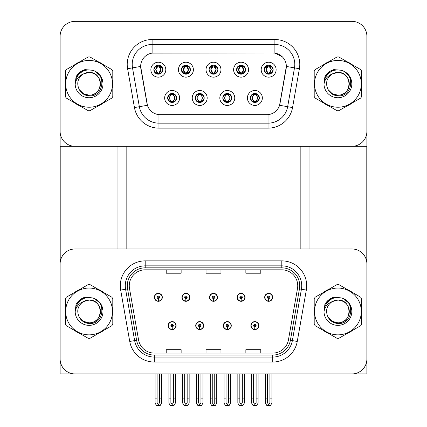 <?xml version="1.0" encoding="UTF-8"?>
<svg xmlns="http://www.w3.org/2000/svg" width="427" height="427" viewBox="0 0 427 427"><rect width="100%" height="100%" fill="white"/><g stroke="black" fill="none" stroke-linecap="round" stroke-linejoin="round"><path stroke-width="0.64" d="M168.147 325.593A3.982 3.982 0 0 0 172.129 329.575A3.982 3.982 0 0 0 176.111 325.593A3.982 3.982 0 0 0 172.129 321.611A3.982 3.982 0 0 0 168.147 325.593M195.726 325.593A3.982 3.982 0 0 0 199.708 329.575A3.982 3.982 0 0 0 203.69 325.593A3.982 3.982 0 0 0 199.708 321.611A3.982 3.982 0 0 0 195.726 325.593M223.31 325.593A3.982 3.982 0 0 0 227.292 329.575A3.982 3.982 0 0 0 231.274 325.593A3.982 3.982 0 0 0 227.292 321.611A3.982 3.982 0 0 0 223.31 325.593M237.097 297.315A3.982 3.982 0 0 0 241.084 301.297A3.982 3.982 0 0 0 245.066 297.315A3.982 3.982 0 0 0 241.084 293.333A3.982 3.982 0 0 0 237.097 297.315M209.518 297.315A3.982 3.982 0 0 0 213.5 301.297A3.982 3.982 0 0 0 217.482 297.315A3.982 3.982 0 0 0 213.5 293.333A3.982 3.982 0 0 0 209.518 297.315M181.934 297.315A3.982 3.982 0 0 0 185.916 301.297A3.982 3.982 0 0 0 189.903 297.315A3.982 3.982 0 0 0 185.916 293.333A3.982 3.982 0 0 0 181.934 297.315M154.355 297.315A3.982 3.982 0 0 0 158.337 301.297A3.982 3.982 0 0 0 162.319 297.315A3.982 3.982 0 0 0 158.337 293.333A3.982 3.982 0 0 0 154.355 297.315M250.889 325.593A3.982 3.982 0 0 0 254.871 329.575A3.982 3.982 0 0 0 258.853 325.593A3.982 3.982 0 0 0 254.871 321.611A3.982 3.982 0 0 0 250.889 325.593M264.681 297.315A3.982 3.982 0 0 0 268.663 301.297A3.982 3.982 0 0 0 272.645 297.315A3.982 3.982 0 0 0 268.663 293.333A3.982 3.982 0 0 0 264.681 297.315M366.889 373.935L366.889 263.907A14.934 14.934 0 0 0 351.955 248.973L75.045 248.973A14.934 14.934 0 0 0 60.111 263.907L60.111 373.935L366.889 373.935M300.176 146.312L300.176 248.973M126.824 146.312L126.824 248.973M209.022 69.692A4.478 4.478 0 0 0 213.5 74.175A4.478 4.478 0 0 0 217.978 69.692A4.478 4.478 0 0 0 213.5 65.214A4.478 4.478 0 0 0 209.022 69.692L209.059 69.692C209.945 67.252 211.109 66.046 212.55 66.073L212.246 65.39M206.033 69.692A7.467 7.467 0 0 0 213.5 77.159A7.467 7.467 0 0 0 220.967 69.692A7.467 7.467 0 0 0 213.5 62.225A7.467 7.467 0 0 0 206.033 69.692M222.809 97.97A4.478 4.478 0 0 0 227.292 102.453A4.478 4.478 0 0 0 231.77 97.97A4.478 4.478 0 0 0 227.292 93.492A4.478 4.478 0 0 0 222.809 97.97L222.851 97.97C223.7 100.382 224.864 101.589 226.342 101.594L226.876 101.594C223.908 99.176 223.908 96.764 226.876 94.351L226.342 94.351C224.89 94.319 223.727 95.525 222.851 97.97M219.825 97.97A7.467 7.467 0 0 0 227.292 105.437A7.467 7.467 0 0 0 234.759 97.97A7.467 7.467 0 0 0 227.292 90.503A7.467 7.467 0 0 0 219.825 97.97M236.601 69.692A4.478 4.478 0 0 0 241.084 74.175A4.478 4.478 0 0 0 245.562 69.692A4.478 4.478 0 0 0 241.084 65.214A4.478 4.478 0 0 0 236.601 69.692L236.643 69.692C237.529 67.252 238.693 66.046 240.134 66.073L239.83 65.39M233.612 69.692A7.467 7.467 0 0 0 241.084 77.159A7.467 7.467 0 0 0 248.551 69.692A7.467 7.467 0 0 0 241.084 62.225A7.467 7.467 0 0 0 233.612 69.692M264.185 69.692A4.478 4.478 0 0 0 268.663 74.175A4.478 4.478 0 0 0 273.147 69.692A4.478 4.478 0 0 0 268.663 65.214A4.478 4.478 0 0 0 264.185 69.692L264.222 69.692C265.108 67.252 266.272 66.046 267.713 66.073L267.409 65.39M261.196 69.692A7.467 7.467 0 0 0 268.663 77.159A7.467 7.467 0 0 0 276.13 69.692A7.467 7.467 0 0 0 268.663 62.225A7.467 7.467 0 0 0 261.196 69.692M181.438 69.692A4.478 4.478 0 0 0 185.916 74.175A4.478 4.478 0 0 0 190.399 69.692A4.478 4.478 0 0 0 185.916 65.214A4.478 4.478 0 0 0 181.438 69.692L181.48 69.692C182.366 67.252 183.53 66.046 184.971 66.073L184.667 65.39M178.449 69.692A7.467 7.467 0 0 0 185.916 77.159A7.467 7.467 0 0 0 193.388 69.692A7.467 7.467 0 0 0 185.916 62.225A7.467 7.467 0 0 0 178.449 69.692M153.853 69.692A4.478 4.478 0 0 0 158.337 74.175A4.478 4.478 0 0 0 162.815 69.692A4.478 4.478 0 0 0 158.337 65.214A4.478 4.478 0 0 0 153.853 69.692L153.896 69.692C154.782 67.252 155.946 66.046 157.387 66.073L157.083 65.39M150.87 69.692A7.467 7.467 0 0 0 158.337 77.159A7.467 7.467 0 0 0 165.804 69.692A7.467 7.467 0 0 0 158.337 62.225A7.467 7.467 0 0 0 150.87 69.692M167.646 97.97A4.478 4.478 0 0 0 172.129 102.453A4.478 4.478 0 0 0 176.607 97.97A4.478 4.478 0 0 0 172.129 93.492A4.478 4.478 0 0 0 167.646 97.97L167.688 97.97C168.537 100.382 169.7 101.589 171.179 101.594L171.713 101.594C168.745 99.176 168.745 96.764 171.713 94.351L171.179 94.351C169.727 94.319 168.564 95.525 167.688 97.97M164.662 97.97A7.467 7.467 0 0 0 172.129 105.437A7.467 7.467 0 0 0 179.596 97.97A7.467 7.467 0 0 0 172.129 90.503A7.467 7.467 0 0 0 164.662 97.97M195.23 97.97A4.478 4.478 0 0 0 199.708 102.453A4.478 4.478 0 0 0 204.191 97.97A4.478 4.478 0 0 0 199.708 93.492A4.478 4.478 0 0 0 195.23 97.97L195.267 97.97C196.121 100.382 197.285 101.589 198.763 101.594L199.292 101.594C196.329 99.176 196.329 96.764 199.292 94.351L198.763 94.351C197.311 94.319 196.148 95.525 195.267 97.97M192.241 97.97A7.467 7.467 0 0 0 199.708 105.437A7.467 7.467 0 0 0 207.175 97.97A7.467 7.467 0 0 0 199.708 90.503A7.467 7.467 0 0 0 192.241 97.97M250.393 97.97A4.478 4.478 0 0 0 254.871 102.453A4.478 4.478 0 0 0 259.354 97.97A4.478 4.478 0 0 0 254.871 93.492A4.478 4.478 0 0 0 250.393 97.97L250.435 97.97C251.284 100.382 252.448 101.589 253.926 101.594L254.455 101.594C251.492 99.176 251.492 96.764 254.455 94.351L253.926 94.351C252.474 94.319 251.311 95.525 250.435 97.97M247.404 97.97A7.467 7.467 0 0 0 254.871 105.437A7.467 7.467 0 0 0 262.338 97.97A7.467 7.467 0 0 0 254.871 90.503A7.467 7.467 0 0 0 247.404 97.97M140.664 66.409A13.44 13.44 0 0 0 140.867 68.742L147.011 103.59A13.44 13.44 0 0 0 160.248 114.698L266.752 114.698A13.44 13.44 0 0 0 279.989 103.59L286.133 68.742A13.44 13.44 0 0 0 272.896 52.964L154.104 52.964A13.44 13.44 0 0 0 140.664 66.409L140.809 64.413M60.111 36.284L60.111 146.312L366.889 146.312L366.889 36.284A14.934 14.934 0 0 0 351.955 21.35L75.045 21.35A14.934 14.934 0 0 0 60.111 36.284L60.111 131.377A14.934 14.934 0 0 0 75.045 146.312L351.955 146.312A14.934 14.934 0 0 0 366.889 131.377L366.889 36.284M65.374 308.475A23.896 23.896 0 0 0 65.374 314.437M74.645 330.498A23.896 23.896 0 0 0 79.812 333.482M98.359 333.482A23.896 23.896 0 0 0 103.521 330.498M112.797 314.437A23.896 23.896 0 0 0 112.797 308.475M314.203 308.475A23.896 23.896 0 0 0 314.203 314.437M323.479 330.498A23.896 23.896 0 0 0 328.641 333.482M347.188 333.482A23.896 23.896 0 0 0 352.355 330.498M361.626 314.437A23.896 23.896 0 0 0 361.626 308.475M129.264 285.764A15.932 15.932 0 0 1 145.191 269.832L281.809 269.832A15.932 15.932 0 0 1 297.496 288.529L288.438 339.908A15.932 15.932 0 0 1 272.746 353.076L154.254 353.076A15.932 15.932 0 0 1 138.561 339.908L129.504 288.529A15.932 15.932 0 0 1 129.264 285.764M127.273 285.764A17.923 17.923 0 0 0 127.545 288.876L136.603 340.255A17.923 17.923 0 0 0 154.254 355.067L272.746 355.067A17.923 17.923 0 0 0 290.397 340.255L299.455 288.876A17.923 17.923 0 0 0 281.809 267.841L145.191 267.841A17.923 17.923 0 0 0 127.273 285.764M120.681 290.088A24.894 24.894 0 0 1 145.191 260.87L281.809 260.87A24.894 24.894 0 0 1 306.319 290.088L297.261 341.467A24.894 24.894 0 0 1 272.746 362.037L154.254 362.037A24.894 24.894 0 0 1 129.739 341.467L120.681 290.088L125.581 289.223A19.914 19.914 0 0 1 145.191 265.85L281.809 265.85A19.914 19.914 0 0 1 301.419 289.223L292.362 340.602A19.914 19.914 0 0 1 272.746 357.057L154.254 357.057A19.914 19.914 0 0 1 134.638 340.602L125.581 289.223A19.914 19.914 0 0 1 125.276 285.764M103.521 292.41A23.896 23.896 0 0 0 98.359 289.431M79.812 289.431A23.896 23.896 0 0 0 74.645 292.41M352.355 292.41A23.896 23.896 0 0 0 347.188 289.431M328.641 289.431A23.896 23.896 0 0 0 323.479 292.41M351.955 248.973L75.045 248.973M60.111 263.907L60.111 359A14.934 14.934 0 0 0 75.045 373.935L351.955 373.935A14.934 14.934 0 0 0 366.889 359L366.889 263.907M206.033 269.832L206.033 273.205L220.967 273.205L220.967 269.832M166.204 269.832L166.204 273.205L181.139 273.205L181.139 269.832M245.861 269.832L245.861 273.205L260.796 273.205L260.796 269.832M220.967 353.076L220.967 349.702L206.033 349.702L206.033 353.076M181.139 353.076L181.139 349.702L166.204 349.702L166.204 353.076M260.796 353.076L260.796 349.702L245.861 349.702L245.861 353.076M65.374 80.852A23.896 23.896 0 0 0 65.374 86.814M74.645 102.875A23.896 23.896 0 0 0 79.812 105.859M98.359 105.859A23.896 23.896 0 0 0 103.521 102.875M112.797 86.814A23.896 23.896 0 0 0 112.797 80.852M314.203 80.852A23.896 23.896 0 0 0 314.203 86.814M323.479 102.875A23.896 23.896 0 0 0 328.641 105.859M347.188 105.859A23.896 23.896 0 0 0 352.355 102.875M361.626 86.814A23.896 23.896 0 0 0 361.626 80.852M152.113 39.524L274.887 39.524A24.894 24.894 0 0 1 299.402 68.736L292.554 107.572A24.894 24.894 0 0 1 268.039 128.143L158.961 128.143A24.894 24.894 0 0 1 134.446 107.572L127.598 68.736A24.894 24.894 0 0 1 152.113 39.524L152.113 44.499L274.887 44.499A19.914 19.914 0 0 1 294.497 67.872L287.649 106.707A19.914 19.914 0 0 1 268.039 123.163L158.961 123.163A19.914 19.914 0 0 1 139.351 106.707L132.503 67.872A19.914 19.914 0 0 1 152.113 44.499L152.113 53.113L272.896 52.964L274.887 53.113L282.396 56.898M266.752 114.698L160.248 114.698M299.402 68.736L286.336 66.436L279.573 105.282L292.554 107.572M134.446 107.572L147.427 105.282L140.664 66.436L132.503 67.872A19.914 19.914 0 0 1 132.199 64.413M279.989 103.59L279.904 104.017M147.096 104.017L147.011 103.59M103.521 64.787A23.896 23.896 0 0 0 98.359 61.808M79.812 61.808A23.896 23.896 0 0 0 74.645 64.787M352.355 64.787A23.896 23.896 0 0 0 347.188 61.808M328.641 61.808A23.896 23.896 0 0 0 323.479 64.787M351.955 21.35L75.045 21.35M256.115 373.935L256.115 402.752L254.871 404.529L253.627 402.752L253.627 398.135L251.636 398.135L251.636 403.109L253.072 405.602L256.67 405.602L258.111 403.109L258.111 373.935M254.818 326.836L254.711 329.324A3.736 3.736 0 0 1 251.14 325.593A3.736 3.736 0 0 1 254.871 321.862A3.736 3.736 0 0 1 258.607 325.593A3.736 3.736 0 0 1 255.036 329.324L254.924 326.836A1.244 1.244 0 0 0 256.115 325.593A1.244 1.244 0 0 0 254.871 324.349A1.244 1.244 0 0 0 253.627 325.593A1.244 1.244 0 0 0 254.818 326.836L254.85 326.089A0.496 0.496 0 0 1 254.375 325.593A0.496 0.496 0 0 1 254.871 325.096A0.496 0.496 0 0 1 255.373 325.593A0.496 0.496 0 0 1 254.892 326.089L254.924 326.836M251.636 373.935L251.636 398.135M253.627 373.935L253.627 398.135M256.115 398.135L258.111 398.135M269.907 373.935L269.907 402.752L268.663 404.529L267.419 402.752L267.419 398.135L265.429 398.135L265.429 403.109L266.864 405.602L270.462 405.602L271.898 403.109L271.898 373.935M268.61 298.558L268.503 301.046A3.736 3.736 0 0 1 264.927 297.315A3.736 3.736 0 0 1 268.663 293.579A3.736 3.736 0 0 1 272.399 297.315A3.736 3.736 0 0 1 268.829 301.046L268.716 298.558A1.244 1.244 0 0 0 269.907 297.315A1.244 1.244 0 0 0 268.663 296.071A1.244 1.244 0 0 0 267.419 297.315A1.244 1.244 0 0 0 268.61 298.558L268.642 297.811A0.496 0.496 0 0 1 268.167 297.315A0.496 0.496 0 0 1 268.663 296.818A0.496 0.496 0 0 1 269.159 297.315A0.496 0.496 0 0 1 268.684 297.811L268.716 298.558M265.429 373.935L265.429 398.135M267.419 373.935L267.419 398.135M269.907 398.135L271.898 398.135M228.536 373.935L228.536 402.752L227.292 404.529L226.048 402.752L226.048 398.135L224.052 398.135L224.052 403.109L225.493 405.602L229.091 405.602L230.527 403.109L230.527 373.935M227.239 326.836L227.127 329.324A3.736 3.736 0 0 1 223.556 325.593A3.736 3.736 0 0 1 227.292 321.862A3.736 3.736 0 0 1 231.023 325.593A3.736 3.736 0 0 1 227.452 329.324L227.345 326.836A1.244 1.244 0 0 0 228.536 325.593A1.244 1.244 0 0 0 227.292 324.349A1.244 1.244 0 0 0 226.048 325.593A1.244 1.244 0 0 0 227.239 326.836L227.271 326.089A0.496 0.496 0 0 1 226.79 325.593A0.496 0.496 0 0 1 227.292 325.096A0.496 0.496 0 0 1 227.788 325.593A0.496 0.496 0 0 1 227.313 326.089L227.345 326.836M224.052 373.935L224.052 398.135M226.048 373.935L226.048 398.135M228.536 398.135L230.527 398.135M200.952 373.935L200.952 402.752L199.708 404.529L198.464 402.752L198.464 398.135L196.473 398.135L196.473 403.109L197.909 405.602L201.507 405.602L202.948 403.109L202.948 373.935M199.655 326.836L199.548 329.324A3.736 3.736 0 0 1 195.977 325.593A3.736 3.736 0 0 1 199.708 321.862A3.736 3.736 0 0 1 203.444 325.593A3.736 3.736 0 0 1 199.873 329.324L199.761 326.836A1.244 1.244 0 0 0 200.952 325.593A1.244 1.244 0 0 0 199.708 324.349A1.244 1.244 0 0 0 198.464 325.593A1.244 1.244 0 0 0 199.655 326.836L199.687 326.089A0.496 0.496 0 0 1 199.212 325.593A0.496 0.496 0 0 1 199.708 325.096A0.496 0.496 0 0 1 200.21 325.593A0.496 0.496 0 0 1 199.729 326.089L199.761 326.836M196.473 373.935L196.473 398.135M198.464 373.935L198.464 398.135M200.952 398.135L202.948 398.135M173.373 373.935L173.373 402.752L172.129 404.529L170.885 402.752L170.885 398.135L168.889 398.135L168.889 403.109L170.33 405.602L173.928 405.602L175.364 403.109L175.364 373.935M172.076 326.836L171.964 329.324A3.736 3.736 0 0 1 168.393 325.593A3.736 3.736 0 0 1 172.129 321.862A3.736 3.736 0 0 1 175.86 325.593A3.736 3.736 0 0 1 172.289 329.324L172.182 326.836A1.244 1.244 0 0 0 173.373 325.593A1.244 1.244 0 0 0 172.129 324.349A1.244 1.244 0 0 0 170.885 325.593A1.244 1.244 0 0 0 172.076 326.836L172.108 326.089A0.496 0.496 0 0 1 171.627 325.593A0.496 0.496 0 0 1 172.129 325.096A0.496 0.496 0 0 1 172.625 325.593A0.496 0.496 0 0 1 172.15 326.089L172.182 326.836M168.889 373.935L168.889 398.135M170.885 373.935L170.885 398.135M173.373 398.135L175.364 398.135M242.328 373.935L242.328 402.752L241.084 404.529L239.835 402.752L239.835 398.135L237.844 398.135L237.844 403.109L239.28 405.602L242.883 405.602L244.319 403.109L244.319 373.935M241.025 298.558L240.919 301.046A3.736 3.736 0 0 1 237.348 297.315A3.736 3.736 0 0 1 241.084 293.579A3.736 3.736 0 0 1 244.815 297.315A3.736 3.736 0 0 1 241.244 301.046L241.138 298.558A1.244 1.244 0 0 0 242.328 297.315A1.244 1.244 0 0 0 241.084 296.071A1.244 1.244 0 0 0 239.835 297.315A1.244 1.244 0 0 0 241.025 298.558L241.058 297.811A0.496 0.496 0 0 1 240.582 297.315A0.496 0.496 0 0 1 241.084 296.818A0.496 0.496 0 0 1 241.581 297.315A0.496 0.496 0 0 1 241.106 297.811L241.138 298.558M237.844 373.935L237.844 398.135M239.835 373.935L239.835 398.135M242.328 398.135L244.319 398.135M214.744 373.935L214.744 402.752L213.5 404.529L212.256 402.752L212.256 398.135L210.265 398.135L210.265 403.109L211.701 405.602L215.299 405.602L216.735 403.109L216.735 373.935M213.447 298.558L213.335 301.046A3.736 3.736 0 0 1 209.764 297.315A3.736 3.736 0 0 1 213.5 293.579A3.736 3.736 0 0 1 217.236 297.315A3.736 3.736 0 0 1 213.665 301.046L213.553 298.558A1.244 1.244 0 0 0 214.744 297.315A1.244 1.244 0 0 0 213.5 296.071A1.244 1.244 0 0 0 212.256 297.315A1.244 1.244 0 0 0 213.447 298.558L213.479 297.811A0.496 0.496 0 0 1 213.004 297.315A0.496 0.496 0 0 1 213.5 296.818A0.496 0.496 0 0 1 213.996 297.315A0.496 0.496 0 0 1 213.521 297.811L213.553 298.558M210.265 373.935L210.265 398.135M212.256 373.935L212.256 398.135M214.744 398.135L216.735 398.135M187.165 373.935L187.165 402.752L185.916 404.529L184.672 402.752L184.672 398.135L182.681 398.135L182.681 403.109L184.117 405.602L187.72 405.602L189.156 403.109L189.156 373.935M185.862 298.558L185.756 301.046A3.736 3.736 0 0 1 182.185 297.315A3.736 3.736 0 0 1 185.916 293.579A3.736 3.736 0 0 1 189.652 297.315A3.736 3.736 0 0 1 186.081 301.046L185.975 298.558A1.244 1.244 0 0 0 187.165 297.315A1.244 1.244 0 0 0 185.916 296.071A1.244 1.244 0 0 0 184.672 297.315A1.244 1.244 0 0 0 185.862 298.558L185.894 297.811A0.496 0.496 0 0 1 185.419 297.315A0.496 0.496 0 0 1 185.916 296.818A0.496 0.496 0 0 1 186.418 297.315A0.496 0.496 0 0 1 185.942 297.811L185.975 298.558M182.681 373.935L182.681 398.135M184.672 373.935L184.672 398.135M187.165 398.135L189.156 398.135M159.581 373.935L159.581 402.752L158.337 404.529L157.093 402.752L157.093 398.135L155.102 398.135L155.102 403.109L156.538 405.602L160.136 405.602L161.571 403.109L161.571 373.935M158.284 298.558L158.171 301.046A3.736 3.736 0 0 1 154.601 297.315A3.736 3.736 0 0 1 158.337 293.579A3.736 3.736 0 0 1 162.073 297.315A3.736 3.736 0 0 1 158.497 301.046L158.39 298.558A1.244 1.244 0 0 0 159.581 297.315A1.244 1.244 0 0 0 158.337 296.071A1.244 1.244 0 0 0 157.093 297.315A1.244 1.244 0 0 0 158.284 298.558L158.316 297.811A0.496 0.496 0 0 1 157.841 297.315A0.496 0.496 0 0 1 158.337 296.818A0.496 0.496 0 0 1 158.833 297.315A0.496 0.496 0 0 1 158.358 297.811L158.39 298.558M155.102 373.935L155.102 398.135M157.093 373.935L157.093 398.135M159.581 398.135L161.571 398.135M255.645 102.384L255.287 101.594L255.821 101.594C257.273 101.621 258.436 100.414 259.312 97.964C258.458 95.557 257.294 94.351 255.821 94.351L256.125 93.668M255.645 93.556L255.287 94.351L255.821 94.351M255.287 101.594L255.517 102.405L255.138 101.594C258.186 99.176 258.186 96.764 255.143 94.351L255.517 93.534L255.143 94.351C258.287 96.764 258.287 99.176 255.138 101.594L255.287 101.594C258.255 99.176 258.255 96.764 255.287 94.351M254.604 101.594L254.23 102.405L254.609 101.594C251.455 99.176 251.455 96.764 254.609 94.351C251.562 96.764 251.562 99.176 254.604 101.594M254.455 94.351L254.102 93.556M273.147 69.692L273.104 69.692C272.239 67.285 271.076 66.078 269.613 66.073L269.079 66.073L271.342 69.692L269.079 73.311L269.613 73.311L269.917 73.994M267.889 65.278L268.247 66.073L267.713 66.073M268.935 66.073L268.935 66.073C271.711 66.169 271.802 72.846 268.93 73.311L269.304 74.127L268.935 73.311L271.252 69.692L268.935 66.073L269.309 65.256L268.93 66.073M273.104 69.692C272.207 72.152 271.044 73.359 269.613 73.311M268.247 66.073L265.984 69.692L268.247 73.311L267.713 73.311C266.315 73.401 265.151 72.195 264.222 69.692M268.247 73.311L266.074 69.692L268.391 66.073C265.615 66.169 265.525 72.846 268.396 73.311L267.889 74.106M60.207 146.312L60.207 262.189M117.959 146.312L117.959 248.973M309.041 146.312L309.041 248.973M366.793 146.312L366.793 262.189M228.061 102.384L227.708 101.594L228.237 101.594C229.689 101.621 230.858 100.414 231.733 97.964C230.874 95.557 229.71 94.351 228.237 94.351L228.541 93.668M228.061 93.556L227.708 94.351L228.237 94.351M227.708 101.594L227.933 102.405L227.554 101.594C230.601 99.176 230.601 96.764 227.559 94.351L227.933 93.534L227.559 94.351C230.708 96.764 230.708 99.176 227.554 101.594L227.708 101.594C230.671 99.176 230.671 96.764 227.708 94.351M227.02 101.594L226.646 102.405L227.025 101.594C223.876 99.176 223.876 96.764 227.025 94.351C223.978 96.764 223.978 99.176 227.02 101.594M226.876 94.351L226.518 93.556M200.482 102.384L200.124 101.594L200.658 101.594C202.11 101.621 203.273 100.414 204.149 97.964C203.295 95.557 202.131 94.351 200.658 94.351L200.962 93.668M200.482 93.556L200.124 94.351L200.658 94.351M200.124 101.594L200.354 102.405L199.975 101.594C203.022 99.176 203.022 96.764 199.98 94.351L200.354 93.534L199.98 94.351C203.124 96.764 203.124 99.176 199.975 101.594L200.124 101.594C203.092 99.176 203.092 96.764 200.124 94.351M199.441 101.594L199.067 102.405L199.446 101.594C196.292 99.176 196.292 96.764 199.446 94.351C196.399 96.764 196.399 99.176 199.441 101.594M199.292 94.351L198.939 93.556M172.898 102.384L172.545 101.594L173.074 101.594C174.526 101.621 175.694 100.414 176.564 97.964C175.71 95.557 174.547 94.351 173.074 94.351L173.378 93.668M172.898 93.556L172.545 94.351L173.074 94.351M172.545 101.594L172.77 102.405L172.391 101.594C175.438 99.176 175.438 96.764 172.396 94.351L172.77 93.534L172.396 94.351C175.545 96.764 175.545 99.176 172.391 101.594L172.545 101.594C175.508 99.176 175.508 96.764 172.545 94.351M171.857 101.594L171.483 102.405L171.862 101.594C168.713 99.176 168.713 96.764 171.862 94.351C168.814 96.764 168.814 99.176 171.857 101.594M171.713 94.351L171.355 93.556M245.562 69.692L245.52 69.692C244.655 67.285 243.491 66.078 242.029 66.073L241.501 66.073L243.758 69.692L241.501 73.311L242.029 73.311L242.333 73.994M240.31 65.278L240.663 66.073L240.134 66.073M241.725 74.127L241.351 73.311L243.673 69.692L241.351 66.073L241.725 65.256M245.52 69.692C244.623 72.152 243.459 73.359 242.029 73.311M240.663 66.073L238.405 69.692L240.663 73.311L240.134 73.311C238.736 73.401 237.572 72.195 236.643 69.692M240.31 74.106L240.812 73.311L238.49 69.692L240.812 66.073L240.438 65.256M240.663 73.311L240.438 74.127M217.978 69.692L217.941 69.692C217.076 67.285 215.913 66.078 214.45 66.073L213.916 66.073L216.179 69.692L213.916 73.311L214.45 73.311L214.754 73.994M212.726 65.278L213.084 66.073L212.55 66.073M213.772 66.073L213.772 66.073C216.548 66.169 216.638 72.846 213.767 73.311L214.14 74.127L213.772 73.311L216.089 69.692L213.772 66.073L214.146 65.256L213.767 66.073M217.941 69.692C217.044 72.152 215.881 73.359 214.45 73.311M213.084 66.073L210.821 69.692L213.084 73.311L212.55 73.311C211.151 73.401 209.988 72.195 209.059 69.692M213.084 73.311L210.911 69.692L213.228 66.073C210.452 66.169 210.362 72.846 213.233 73.311L212.726 74.106M190.399 69.692L190.357 69.692C189.492 67.285 188.328 66.078 186.866 66.073L186.337 66.073L188.595 69.692L186.337 73.311L186.866 73.311L187.17 73.994M185.147 65.278L185.499 66.073L184.971 66.073M186.562 74.127L186.188 73.311L188.51 69.692L186.188 66.073L186.562 65.256M190.357 69.692C189.46 72.152 188.296 73.359 186.866 73.311M185.499 66.073L183.242 69.692L185.499 73.311L184.971 73.311C183.573 73.401 182.409 72.195 181.48 69.692M185.147 74.106L185.649 73.311L183.327 69.692L185.649 66.073L185.275 65.256M185.499 73.311L185.275 74.127M162.815 69.692L162.778 69.692C161.913 67.285 160.749 66.078 159.287 66.073L158.753 66.073L161.016 69.692L158.753 73.311L159.287 73.311L159.591 73.994M157.563 65.278L157.921 66.073L157.387 66.073M158.609 66.073L158.609 66.073C161.385 66.169 161.475 72.846 158.604 73.311L158.977 74.127L158.609 73.311L160.926 69.692L158.609 66.073L158.983 65.256L158.604 66.073M162.778 69.692C161.881 72.152 160.717 73.359 159.287 73.311M157.921 66.073L155.658 69.692L157.921 73.311L157.387 73.311C155.988 73.401 154.825 72.195 153.896 69.692M157.921 73.311L155.748 69.692L158.065 66.073C155.289 66.169 155.198 72.846 158.07 73.311L157.563 74.106M86.756 297.742L82.112 298.537L85.998 297.107M86.756 70.119L82.112 70.914L85.998 69.484M335.59 297.742L330.946 298.537L334.832 297.107M335.59 70.119L330.946 70.914L334.832 69.484M100.457 311.043A11.38 11.38 0 0 0 83.388 301.601C77.81 305.567 76.39 310.691 79.128 316.967L79.278 317.234A11.38 11.38 0 0 0 89.083 322.833C103.766 323.549 103.766 299.364 89.083 300.074L83.388 301.601L89.083 300.074C103.766 299.364 103.766 323.549 89.083 322.833A11.38 11.38 0 0 0 100.468 311.454C99.79 304.542 95.995 300.747 89.083 300.074C103.766 299.364 103.766 323.549 89.083 322.833C103.766 323.549 103.766 299.364 89.083 300.074C103.766 299.364 103.766 323.549 89.083 322.833C103.766 323.549 103.766 299.364 89.083 300.074C103.766 299.364 103.766 323.549 89.083 322.833L83.393 321.312L79.278 317.234L83.393 321.312L89.083 322.833L83.393 321.312L79.278 317.234L83.393 321.312L89.083 322.833L83.393 321.312L79.278 317.234L83.393 321.312L89.083 322.833L83.393 321.312L79.278 317.234C81.461 321.077 84.727 323.164 89.083 323.501C104.305 324.776 106.681 300.517 92.002 297.854L84.946 297.24C81.013 298.452 78.05 300.848 76.049 304.435L75.179 311.758A13.91 13.91 0 0 0 89.083 325.363A13.91 13.91 0 0 0 92.002 297.854M89.083 334.853A23.4 23.4 0 0 0 112.482 311.454A23.4 23.4 0 0 0 89.083 288.054A23.4 23.4 0 0 0 65.683 311.454A23.4 23.4 0 0 0 89.083 334.853M89.083 338.339A26.885 26.885 0 0 0 89.964 338.323L111.911 325.652A26.885 26.885 0 0 0 112.797 324.125L112.797 298.783A26.885 26.885 0 0 0 111.911 297.256L89.964 284.585A26.885 26.885 0 0 0 88.202 284.585L66.254 297.256A26.885 26.885 0 0 0 65.374 298.783L65.374 324.125A26.885 26.885 0 0 0 66.254 325.652L88.202 338.323A26.885 26.885 0 0 0 89.083 338.339M75.173 311.454C75.083 303.56 82.246 297.165 89.083 297.544L92.018 297.859M94.703 298.729L100.51 303.517L102.939 310.242M75.179 311.758C75.985 306.853 78.717 303.469 83.388 301.601M76.049 304.435L81.685 298.633L84.866 297.267L81.685 298.633L76.065 304.408L81.685 298.633L84.866 297.267L81.685 298.633L76.049 304.435L81.685 298.633L84.946 297.24L79.828 299.898M84.866 297.267L81.685 298.633L76.065 304.408L81.685 298.633L84.866 297.267L81.685 298.633L76.065 304.408M100.457 83.42A11.38 11.38 0 0 0 83.388 73.978C77.81 77.944 76.39 83.068 79.128 89.344L79.278 89.611A11.38 11.38 0 0 0 89.083 95.21C103.766 95.926 103.766 71.741 89.083 72.451L83.388 73.978L89.083 72.451C103.766 71.741 103.766 95.926 89.083 95.21A11.38 11.38 0 0 0 100.468 83.831C99.79 76.919 95.995 73.124 89.083 72.451C103.766 71.741 103.766 95.926 89.083 95.21C103.766 95.926 103.766 71.741 89.083 72.451C103.766 71.741 103.766 95.926 89.083 95.21C103.766 95.926 103.766 71.741 89.083 72.451C103.766 71.741 103.766 95.926 89.083 95.21L83.393 93.689L79.278 89.611L83.393 93.689L89.083 95.21L83.393 93.689L79.278 89.611L83.393 93.689L89.083 95.21L83.393 93.689L79.278 89.611L83.393 93.689L89.083 95.21L83.393 93.689L79.278 89.611C81.461 93.454 84.727 95.541 89.083 95.878C104.305 97.153 106.681 72.894 92.002 70.231L84.946 69.617C81.013 70.829 78.05 73.225 76.049 76.812L75.179 84.135A13.91 13.91 0 0 0 89.083 97.74A13.91 13.91 0 0 0 92.002 70.231M89.083 107.23A23.4 23.4 0 0 0 112.482 83.831A23.4 23.4 0 0 0 89.083 60.431A23.4 23.4 0 0 0 65.683 83.831A23.4 23.4 0 0 0 89.083 107.23M89.083 110.716A26.885 26.885 0 0 0 89.964 110.7L111.911 98.029A26.885 26.885 0 0 0 112.797 96.502L112.797 71.16A26.885 26.885 0 0 0 111.911 69.633L89.964 56.962A26.885 26.885 0 0 0 88.202 56.962L66.254 69.633A26.885 26.885 0 0 0 65.374 71.16L65.374 96.502A26.885 26.885 0 0 0 66.254 98.029L88.202 110.7A26.885 26.885 0 0 0 89.083 110.716M75.173 83.831C75.083 75.937 82.246 69.542 89.083 69.921L92.018 70.236M94.703 71.106L100.51 75.894L102.939 82.619M75.179 84.135C75.985 79.23 78.717 75.846 83.388 73.978M76.049 76.812L81.685 71.01L84.866 69.644L81.685 71.01L76.065 76.785L81.685 71.01L84.866 69.644L81.685 71.01L76.065 76.785L81.685 71.01L84.866 69.644L81.685 71.01L76.049 76.812L81.685 71.01L84.946 69.617L81.685 71.01L79.828 72.28L81.685 71.01L84.946 69.617L81.685 71.01L79.828 72.28L81.685 71.01L84.946 69.617L81.685 71.01L79.828 72.28L81.685 71.01L84.946 69.617L81.685 71.01L79.828 72.28M84.866 69.644L81.685 71.01L76.065 76.785M349.291 311.043A11.38 11.38 0 0 0 332.222 301.601C326.644 305.567 325.225 310.691 327.957 316.967L328.112 317.234A11.38 11.38 0 0 0 337.917 322.833C352.601 323.549 352.601 299.364 337.917 300.074L332.222 301.601L337.917 300.074C352.601 299.364 352.601 323.549 337.917 322.833A11.38 11.38 0 0 0 349.297 311.454C348.624 304.542 344.829 300.747 337.917 300.074C352.601 299.364 352.601 323.549 337.917 322.833C352.601 323.549 352.601 299.364 337.917 300.074C352.601 299.364 352.601 323.549 337.917 322.833C352.601 323.549 352.601 299.364 337.917 300.074C352.601 299.364 352.601 323.549 337.917 322.833L332.227 321.312L328.112 317.234L332.227 321.312L337.917 322.833L332.227 321.312L328.112 317.234L332.227 321.312L337.917 322.833L332.227 321.312L328.112 317.234L332.227 321.312L337.917 322.833L332.227 321.312L328.112 317.234C330.29 321.077 333.556 323.164 337.917 323.501C353.134 324.776 355.51 300.517 340.837 297.854L333.781 297.24C329.847 298.452 326.879 300.848 324.883 304.435L324.008 311.758A13.91 13.91 0 0 0 337.917 325.363A13.91 13.91 0 0 0 340.837 297.854M337.917 334.853A23.4 23.4 0 0 0 361.317 311.454A23.4 23.4 0 0 0 337.917 288.054A23.4 23.4 0 0 0 314.518 311.454A23.4 23.4 0 0 0 337.917 334.853M337.917 338.339A26.885 26.885 0 0 0 338.798 338.323L360.746 325.652A26.885 26.885 0 0 0 361.626 324.125L361.626 298.783A26.885 26.885 0 0 0 360.746 297.256L338.798 284.585A26.885 26.885 0 0 0 337.036 284.585L315.089 297.256A26.885 26.885 0 0 0 314.203 298.783L314.203 324.125A26.885 26.885 0 0 0 315.089 325.652L337.036 338.323A26.885 26.885 0 0 0 337.917 338.339M324.008 311.454C323.912 303.56 331.074 297.165 337.917 297.544L340.847 297.859M343.538 298.729L349.339 303.517L351.773 310.242M324.008 311.758C324.814 306.853 327.552 303.469 332.222 301.601M333.695 297.267L330.514 298.633L324.899 304.408L330.514 298.633L333.695 297.267L330.514 298.633L324.899 304.408L330.514 298.633L333.695 297.267L330.514 298.633L324.899 304.408L330.514 298.633L333.695 297.267L330.514 298.633L324.883 304.435L330.514 298.633L333.781 297.24L330.514 298.633L328.662 299.898L330.514 298.633L333.781 297.24L330.514 298.633L328.662 299.898L330.514 298.633L333.781 297.24L330.514 298.633L328.662 299.898L330.514 298.633L333.781 297.24L330.514 298.633L328.662 299.898M349.291 83.42A11.38 11.38 0 0 0 332.222 73.978C326.644 77.944 325.225 83.068 327.957 89.344L328.112 89.611A11.38 11.38 0 0 0 337.917 95.21C352.601 95.926 352.601 71.741 337.917 72.451L332.222 73.978L337.917 72.451C352.601 71.741 352.601 95.926 337.917 95.21A11.38 11.38 0 0 0 349.297 83.831C348.624 76.919 344.829 73.124 337.917 72.451C352.601 71.741 352.601 95.926 337.917 95.21C352.601 95.926 352.601 71.741 337.917 72.451C352.601 71.741 352.601 95.926 337.917 95.21C352.601 95.926 352.601 71.741 337.917 72.451C352.601 71.741 352.601 95.926 337.917 95.21L332.227 93.689L328.112 89.611L332.227 93.689L337.917 95.21L332.227 93.689L328.112 89.611L332.227 93.689L337.917 95.21L332.227 93.689L328.112 89.611L332.227 93.689L337.917 95.21L332.227 93.689L328.112 89.611C330.29 93.454 333.556 95.541 337.917 95.878C353.134 97.153 355.51 72.894 340.837 70.231L333.781 69.617C329.847 70.829 326.879 73.225 324.883 76.812L324.008 84.135A13.91 13.91 0 0 0 337.917 97.74A13.91 13.91 0 0 0 340.837 70.231M337.917 107.23A23.4 23.4 0 0 0 361.317 83.831A23.4 23.4 0 0 0 337.917 60.431A23.4 23.4 0 0 0 314.518 83.831A23.4 23.4 0 0 0 337.917 107.23M337.917 110.716A26.885 26.885 0 0 0 338.798 110.7L360.746 98.029A26.885 26.885 0 0 0 361.626 96.502L361.626 71.16A26.885 26.885 0 0 0 360.746 69.633L338.798 56.962A26.885 26.885 0 0 0 337.036 56.962L315.089 69.633A26.885 26.885 0 0 0 314.203 71.16L314.203 96.502A26.885 26.885 0 0 0 315.089 98.029L337.036 110.7A26.885 26.885 0 0 0 337.917 110.716M324.008 83.831C323.912 75.937 331.074 69.542 337.917 69.921L340.847 70.236M343.538 71.106L349.339 75.894L351.773 82.619M324.008 84.135C324.814 79.23 327.552 75.846 332.222 73.978M333.695 69.644L330.514 71.01L324.899 76.785L330.514 71.01L333.695 69.644L330.514 71.01L324.899 76.785L330.514 71.01L333.695 69.644L330.514 71.01L324.899 76.785L330.514 71.01L333.695 69.644L330.514 71.01L324.883 76.812L330.514 71.01L333.781 69.617L330.514 71.01L328.662 72.28L330.514 71.01L333.781 69.617L330.514 71.01L328.662 72.28L330.514 71.01L333.781 69.617L330.514 71.01L328.662 72.28L330.514 71.01L333.781 69.617L330.514 71.01L328.662 72.28M281.809 260.87L281.809 267.841M125.581 289.223L127.545 288.876M154.254 362.037L154.254 355.067M272.746 355.067L272.746 362.037M290.397 340.255L297.261 341.467M129.739 341.467L136.603 340.255M299.455 288.876L306.319 290.088M145.191 260.87L145.191 267.841M274.887 39.524L274.887 53.113M268.039 114.639L268.039 128.143M158.961 128.143L158.961 114.639M127.598 68.736L132.503 67.872M254.711 329.324A3.736 3.736 0 0 1 251.14 325.593M268.503 301.046A3.736 3.736 0 0 1 264.927 297.315M227.127 329.324A3.736 3.736 0 0 1 223.556 325.593M199.548 329.324A3.736 3.736 0 0 1 195.977 325.593M171.964 329.324A3.736 3.736 0 0 1 168.393 325.593M240.919 301.046A3.736 3.736 0 0 1 237.348 297.315M213.335 301.046A3.736 3.736 0 0 1 209.764 297.315M185.756 301.046A3.736 3.736 0 0 1 182.185 297.315M158.171 301.046A3.736 3.736 0 0 1 154.601 297.315M255.821 101.594L256.125 102.272M253.926 94.351L253.622 93.668M253.926 101.594L253.622 102.272M254.102 102.384L254.455 101.594M269.613 66.073L269.917 65.39M269.437 65.278L269.079 66.073M268.017 65.256L268.391 66.073L268.023 65.256M269.437 74.106L269.079 73.311M267.713 73.311L267.409 73.994M268.017 74.127L268.391 73.311L268.023 74.127M228.237 101.594L228.541 102.272M226.342 94.351L226.038 93.668M226.342 101.594L226.038 102.272M226.518 102.384L226.876 101.594M200.658 101.594L200.962 102.272M198.763 94.351L198.459 93.668M198.763 101.594L198.459 102.272M198.939 102.384L199.292 101.594M173.074 101.594L173.378 102.272M171.179 94.351L170.875 93.668M171.179 101.594L170.875 102.272M171.355 102.384L171.713 101.594M242.029 66.073L242.333 65.39M241.853 65.278L241.501 66.073M241.853 74.106L241.501 73.311M240.134 73.311L239.83 73.994M214.45 66.073L214.754 65.39M214.274 65.278L213.916 66.073M212.854 65.256L213.228 66.073L212.859 65.256M214.274 74.106L213.916 73.311M212.55 73.311L212.246 73.994M212.854 74.127L213.228 73.311L212.859 74.127M186.866 66.073L187.17 65.39M186.69 65.278L186.337 66.073M186.69 74.106L186.337 73.311M184.971 73.311L184.667 73.994M159.287 66.073L159.591 65.39M159.111 65.278L158.753 66.073M157.691 65.256L158.065 66.073L157.696 65.256M159.111 74.106L158.753 73.311M157.387 73.311L157.083 73.994M157.691 74.127L158.065 73.311L157.696 74.127M241.719 65.256L241.346 66.073C244.132 66.169 244.217 72.846 241.346 73.311L241.719 74.127M240.444 65.256L240.817 66.073C238.031 66.169 237.946 72.846 240.817 73.311L240.444 74.127M186.556 65.256L186.183 66.073C188.969 66.169 189.054 72.846 186.183 73.311L186.556 74.127M185.281 65.256L185.654 66.073C182.868 66.169 182.783 72.846 185.654 73.311L185.281 74.127"/></g></svg>
